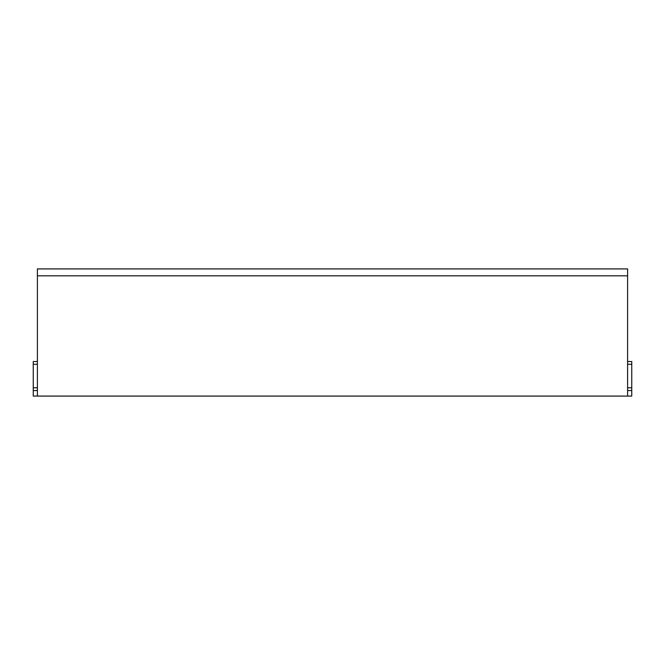 <?xml version="1.0" encoding="UTF-8"?>
<svg xmlns="http://www.w3.org/2000/svg" width="665" height="665" viewBox="0 0 665 665"><rect width="100%" height="100%" fill="white"/><g stroke="black" fill="none" stroke-linecap="round" stroke-linejoin="round"><path stroke-width="1" d="M77.481 268.918L534.86 268.918M622.141 268.918L618.758 268.918M566.098 268.918L573.006 268.918M42.859 268.918L46.384 268.918M576.879 268.918L584.751 268.918M554.211 268.918L562.083 268.918M50.249 268.918L58.129 268.918M627.602 396.082L37.398 396.082L37.398 268.918L627.602 268.918L627.602 396.082L631.75 396.082L631.75 387.786L627.602 387.786L631.75 387.786L631.75 361.527L627.602 361.527M606.871 268.918L614.751 268.918M130.141 268.918L113.557 268.918M182.809 268.918L166.217 268.918M235.468 268.918L218.885 268.918M288.128 268.918L271.544 268.918M340.796 268.918L324.204 268.918M393.456 268.918L376.872 268.918M446.115 268.918L429.532 268.918M498.783 268.918L482.192 268.918M587.519 268.918L604.103 268.918L587.519 268.918M37.398 396.082L33.25 396.082L33.25 387.786L37.398 387.786L33.25 387.786L33.25 361.527L37.398 361.527M37.398 390.555L33.25 390.555M37.398 364.295L33.25 364.295M37.398 275.825L627.602 275.825M631.75 390.555L627.602 390.555M631.75 364.295L627.602 364.295"/></g></svg>
